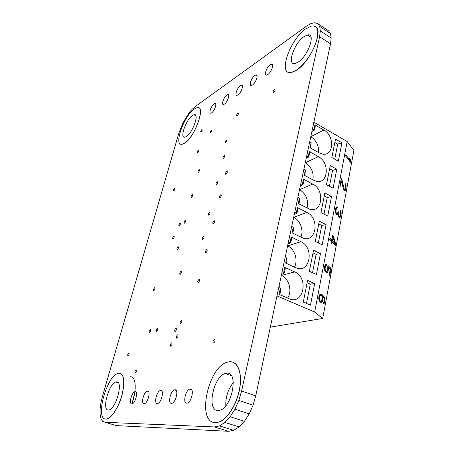 <?xml version="1.0" encoding="UTF-8"?>
<svg xmlns="http://www.w3.org/2000/svg" width="454" height="454" viewBox="0 0 454 454"><rect width="100%" height="100%" fill="white"/><g stroke="black" fill="none" stroke-linecap="round" stroke-linejoin="round"><path stroke-width="0.68" d="M192.4 115.509L193.932 114.748C199.76 112.734 192.944 132.591 186.424 136.472L185.073 137.108C179.296 138.969 185.89 119.691 192.4 115.509M184.506 143.18L182.406 144.156C173.014 147.107 183.654 115.974 194.25 109.017L196.849 107.712C206.377 104.341 195.146 137.023 184.506 143.18M182.406 144.156L184.585 143.22C195.226 137.063 206.457 104.386 196.923 107.757M116.428 381.871C123.477 380.412 116.474 408.18 109.215 409.888L108.392 410.024C101.537 410.518 108.818 383.528 115.815 381.99L116.428 381.871M105.816 419.059C94.75 419.365 106.735 375.793 118.017 373.358L118.908 373.171C123.868 373.744 124.992 380.594 122.268 393.714C119.328 405.655 112.331 417.288 107.263 418.832L105.816 419.059M226.671 373.222C238.634 370.986 232.533 406.903 220.031 410.229L218.09 410.558C206.298 411.137 213.301 376.457 225.235 373.517L226.671 373.222M215.321 422.612C196.207 422.685 208.028 366.849 227.221 362.207L229.304 361.759C237.317 360.777 242.328 372.252 239.718 387.881C237.209 403.487 227.437 419.275 218.749 422.061L215.321 422.612M213.323 422.288L215.434 422.646L218.868 422.101C226.847 419.496 235.876 406.001 239.133 391.496C242.453 376.979 239.502 364.409 232.896 362.19M230.677 374.822L230.297 375.299M304.027 36.632L307.335 35.02C316.302 32.228 308.385 55.882 298.182 62.079L295.265 63.441C286.372 66.029 293.903 43.278 304.027 36.632M296.297 70.257L291.752 72.351C277.281 76.465 289.368 39.827 305.831 28.784L311.427 26.02C317.834 25.401 319.366 30.895 316.012 42.5C312.392 53.283 303.584 65.569 296.297 70.257M287.791 71.965L291.843 72.407L296.388 70.313C310.042 62.294 323.952 30.378 315.485 26.57M181.396 320.286C182.185 321.131 181.906 322.255 180.556 323.662L180.51 323.674C179.727 322.822 180.005 321.699 181.356 320.297L181.396 320.286M199.068 169.677L199.204 169.62C199.754 170.182 199.471 171.096 198.336 172.361L198.205 172.418C197.649 171.856 197.938 170.942 199.068 169.677M192.269 194.63L192.377 194.59C192.956 195.18 192.672 196.117 191.514 197.394L191.412 197.433C190.828 196.843 191.117 195.907 192.269 194.63M175.959 328.236C176.731 329.088 176.453 330.211 175.125 331.607L175.074 331.619C174.308 330.756 174.591 329.632 175.914 328.248L175.959 328.236M185.272 220.309L185.351 220.281C185.958 220.911 185.669 221.864 184.494 223.152L184.42 223.181C183.813 222.551 184.097 221.592 185.272 220.309M177.616 334.808C178.399 335.682 178.121 336.823 176.782 338.23L176.719 338.247C175.942 337.362 176.22 336.215 177.559 334.819L177.616 334.808M178.064 246.743L178.116 246.726C178.751 247.396 178.467 248.378 177.27 249.672L177.219 249.689C176.583 249.019 176.867 248.037 178.064 246.743M171.623 342.832C172.384 343.718 172.106 344.858 170.789 346.243L170.721 346.26C169.966 345.363 170.244 344.228 171.561 342.844L171.623 342.832M203.488 236.472L203.551 236.449C204.294 237.136 204.005 238.18 202.683 239.57L202.626 239.587C201.877 238.9 202.166 237.862 203.488 236.472M209.555 212.126L209.646 212.092C210.361 212.739 210.071 213.755 208.772 215.134L208.687 215.168C207.966 214.521 208.261 213.505 209.555 212.126M217.177 181.782L217.307 181.731C217.982 182.332 217.687 183.32 216.422 184.687L216.297 184.733C215.622 184.131 215.911 183.149 217.177 181.782M224.282 155.387L224.441 155.319C225.088 155.887 224.787 156.851 223.55 158.208L223.391 158.27C222.749 157.703 223.045 156.743 224.282 155.387M226.291 140.093L226.467 140.014C227.079 140.564 226.784 141.506 225.57 142.845L225.394 142.925C224.781 142.374 225.076 141.432 226.291 140.093M180.947 271.361L180.97 271.356C181.679 272.082 181.396 273.115 180.119 274.46L180.102 274.466C179.392 273.739 179.671 272.706 180.947 271.361M198.477 150.2L198.631 150.132C199.136 150.66 198.852 151.54 197.768 152.771L197.621 152.839C197.115 152.311 197.399 151.432 198.477 150.2M174.597 188.308L174.699 188.262C175.187 188.819 174.909 189.693 173.865 190.879L173.763 190.924C173.28 190.368 173.559 189.494 174.597 188.308M154.61 287.711L154.621 287.705C155.223 288.421 154.95 289.408 153.787 290.656L153.775 290.662C153.168 289.947 153.446 288.965 154.61 287.711M157.504 328.094C158.179 328.917 157.901 329.984 156.67 331.295L156.63 331.306C155.96 330.478 156.238 329.411 157.47 328.106L157.504 328.094M173.797 236.239L173.854 236.216C174.444 236.863 174.16 237.811 173.014 239.071L172.951 239.093C172.367 238.452 172.645 237.499 173.797 236.239M150.336 329.462C150.978 330.274 150.7 331.318 149.502 332.606L149.468 332.612C148.833 331.8 149.111 330.75 150.302 329.473L150.336 329.462M179.96 223.362L180.034 223.334C180.624 223.964 180.34 224.906 179.188 226.177L179.114 226.2C178.53 225.576 178.808 224.628 179.96 223.362M199.039 279.409L199.045 279.409C199.879 280.18 199.595 281.281 198.188 282.717L198.188 282.717C197.354 281.951 197.632 280.85 199.039 279.409L199.488 279.59M226.728 171.425L226.869 171.362C227.567 171.964 227.272 172.963 225.973 174.353L225.837 174.41C225.133 173.814 225.434 172.815 226.728 171.425M214.441 339.286C215.44 340.245 215.168 341.504 213.618 343.076L213.522 343.099C212.529 342.129 212.801 340.863 214.345 339.308L214.441 339.286M201.809 129.628L201.979 129.549C202.456 130.048 202.166 130.905 201.116 132.12L200.952 132.199C200.475 131.7 200.759 130.843 201.809 129.628M136.069 369.857C136.677 370.748 136.404 371.826 135.241 373.097L135.173 373.114C134.566 372.218 134.844 371.134 136.001 369.874L136.069 369.857M211.235 130.321L211.411 130.236C211.933 130.752 211.638 131.637 210.537 132.897L210.361 132.977C209.844 132.46 210.134 131.575 211.235 130.321M206.678 249.609L206.723 249.592C207.523 250.307 207.234 251.38 205.861 252.804L205.821 252.821C205.021 252.106 205.304 251.034 206.678 249.609M214.078 220.746L214.163 220.718C214.924 221.387 214.634 222.432 213.284 223.845L213.21 223.873C212.444 223.203 212.733 222.159 214.078 220.746M274.392 89.79L274.67 89.665C275.391 90.193 275.067 91.192 273.7 92.667L273.433 92.792C272.712 92.264 273.03 91.265 274.392 89.79M128.862 352.837C129.424 353.666 129.146 354.688 128.039 355.913L127.988 355.925C127.432 355.085 127.71 354.063 128.817 352.849L128.862 352.837M220.746 194.755L220.86 194.709C221.586 195.345 221.291 196.361 219.974 197.762L219.861 197.808C219.129 197.178 219.424 196.162 220.746 194.755M237.828 113.25L238.044 113.154C238.645 113.676 238.344 114.612 237.13 115.957L236.92 116.054C236.318 115.537 236.619 114.601 237.828 113.25M135.161 391.626C138.362 391.127 135.485 403.021 132.188 403.805L131.802 403.867C128.635 404.191 131.575 392.438 134.821 391.694L135.161 391.626M190.249 389.038C194.437 388.431 191.69 401.966 187.354 403.061L186.764 403.163C182.604 403.532 185.465 390.179 189.721 389.14L190.249 389.038M174.943 389.759C178.848 389.18 176.044 402.267 172.009 403.266L171.481 403.362C167.611 403.714 170.505 390.803 174.472 389.85L174.943 389.759M160.733 390.429C164.376 389.878 161.539 402.539 157.776 403.458L157.305 403.544C153.69 403.884 156.613 391.382 160.313 390.508L160.733 390.429M147.505 391.047C150.915 390.525 148.055 402.789 144.531 403.634L144.111 403.714C140.729 404.043 143.663 391.927 147.13 391.121L147.505 391.047M214.072 103.926L214.793 103.569C217.398 102.706 214.566 111.026 211.626 112.83L210.94 113.16C208.346 113.994 211.138 105.788 214.072 103.926M270.204 64.74L271.265 64.224C274.505 63.208 271.458 72.277 267.781 74.57L266.765 75.052C263.541 76.034 266.532 67.096 270.204 64.74M254.859 75.449L255.818 74.984C258.876 74.008 255.891 82.878 252.418 85.034L251.505 85.471C248.457 86.413 251.397 77.668 254.859 75.449M240.438 85.517L241.312 85.091C244.207 84.155 241.273 92.837 237.998 94.863L237.17 95.261C234.281 96.163 237.17 87.605 240.438 85.517M226.869 94.988L227.664 94.602C230.405 93.706 227.522 102.201 224.424 104.114L223.669 104.477C220.939 105.345 223.777 96.963 226.869 94.988M131.87 403.867C137.119 389.731 135.928 375.804 130.071 376.814M330.518 43.828L319.593 36.7L241.59 391.036L238.849 400.422L234.939 409.219L230.155 416.744L224.878 422.441L219.509 425.903L214.453 426.936L104.999 422.294L116.457 425.608L228.549 431.3L233.697 430.324L239.127 426.936L244.428 421.329L249.206 413.895L253.071 405.189L255.733 395.894L330.518 43.828L331.182 38.057L330.501 33.613L328.543 30.787L317.823 23.687L319.707 26.474L330.501 33.613M241.59 391.036L255.733 395.894M238.849 400.422L253.071 405.189M234.939 409.219L249.206 413.895M230.155 416.744L244.428 421.329M224.878 422.441L239.127 426.936M219.509 425.903L233.697 430.324M214.453 426.936L228.549 431.3M104.999 422.294L102.627 421.278L100.97 418.554L100.113 414.349L100.107 408.98L100.919 402.811L102.496 396.251L178.808 133.306L182.951 122.881L188.824 113.222L191.968 109.465L194.976 106.781L306.552 26.088L310.99 23.534L314.843 22.7L317.823 23.687M319.707 26.474L320.32 30.912L331.182 38.057M320.32 30.912L319.593 36.7M105.913 419.087L107.36 418.86C112.427 417.317 119.425 405.683 122.364 393.743C125.083 380.622 123.965 373.773 118.999 373.199M225.791 405.785C225.547 397.051 228.056 389.311 233.311 382.552M135.008 391.643L131.983 403.856M287.603 298.051C292.575 291.286 289.045 278.523 281.378 275.43L294.703 271.912L284.76 267.412L285.277 268.802L284.482 272.565L283.665 273.7L281.923 272.593M280.237 288.313L279.165 285.589M294.419 267.088C298.369 260.392 294.714 248.968 287.649 245.909L300.917 241.681L291.184 237.016L291.661 238.532L290.895 242.169L290.123 243.151L288.426 241.982M285.787 256.754L285.43 256.096M300.9 237.107C303.942 230.553 300.236 220.326 293.721 217.313L306.927 212.421L297.404 207.614L297.847 209.232L297.103 212.756L296.366 213.59L296.235 213.125L294.72 212.364M276.968 295.923L314.679 312.046L347.174 141.535L353.893 150.45L322.698 318.47L270.346 327.113M322.68 296.456L322.675 300.435L321.25 302.472L319.877 301.819L318.725 298.34L319.003 296.065L319.934 294.351L321.301 294.277L323.991 296.587L324.933 298.636L325.041 301.201L324.559 303.017L323.344 303.981L322.925 303.874L323.123 302.801L324.207 301.728L324.304 298.84L322.936 296.678L321.988 296.439M326.494 271.452L326.954 271.384L327.601 270.272L327.924 265.442L331.131 268.479L329.825 275.516L329.207 274.942L330.325 268.933L328.35 267.066L328.458 269.608L327.901 271.781L327.334 272.474L326.012 272.474L324.956 271.004L324.383 268.507L325.019 265.153L326.216 264.319L326.801 264.376L326.562 265.624L325.614 265.959L325.058 268.882L325.49 270.516L326.494 271.452L325.166 271.384M331.465 241.227L329.746 239.479L329.979 238.265L331.692 240.013L332.606 235.172L333.332 235.927L335.676 244.082L335.449 245.285L332.197 241.971L331.812 243.997L331.079 243.253L331.465 241.227M337.992 214.226L337.14 214.946L336.153 214.095L335.551 212.722L335.364 209.896L335.932 207.671L336.669 206.831L337.487 207.041L337.305 208.017L336.72 208.074L336.221 209.181L335.932 211.473L336.34 213.113L337.362 213.766L338.196 211.615L338.667 212.137L338.695 215.003L339.325 216.172L339.745 216.166L340.534 214.214L340.381 210.525L341.215 213.567L340.636 216.677L339.643 217.466L338.474 216.178L337.992 214.226L336.652 214.634M343.922 190.101L343.23 188.586L341.595 180.811L340.585 186.146L340.006 185.459L341.306 178.598L341.885 179.296L344.132 188.966L344.773 189.261L345.398 188.155L345.386 183.757L346.113 185.788L345.602 190.016L344.637 190.72L343.922 190.101M345.823 154.831L350.159 160.415L349.603 158.281L350.482 159.416L351.038 161.545L350.829 162.685L345.602 155.983L345.823 154.831M314.679 312.046L322.698 318.47M347.174 141.535L313.873 122.2M322.272 298.159L322.953 298.182M322.879 299.362L322.141 299.339M322.947 303.732L323.974 303.766M322.993 303.493L323.396 302.977L324.559 303.017M324.071 302.029L324.882 302.052M324.309 301.178L325.041 301.201M324.445 300.003L325.115 300.026M324.213 298.613L324.933 298.636M324.548 297.557L323.651 297.535M323.991 296.587L322.856 296.61M323.14 295.605L321.971 295.577L322.828 296.553M322.244 294.833L321.074 294.805L321.971 295.577M321.301 294.277L320.257 294.249M320.178 294.277L321.074 294.805M320.382 302.245L321.761 302.148M320.592 302.114L321.182 301.36L322.346 301.399M321.852 300.406L322.675 300.435M326.08 271.31L325.121 271.305M325.83 271.078L324.99 271.072M325.49 270.516L324.78 270.516M325.189 269.75L324.548 269.744M325.058 268.882L324.434 268.882M324.423 267.928L325.092 267.928M324.582 266.674L325.325 266.674M324.741 265.959L325.614 265.959M324.877 265.567L325.983 265.567M325.972 264.376L326.801 264.376M325.416 265.567L325.626 264.461M326.086 272.491L327.334 272.474M326.176 272.468L326.749 271.776L327.901 271.781M327.374 270.851L328.225 270.856M326.749 271.776L326.88 271.396M327.726 269.608L328.458 269.608M327.856 268.45L328.526 268.456M327.68 267.066L328.35 267.066M329.967 268.592L331.131 268.479M327.748 266.367L329.984 268.479M331.318 241.988L332.197 241.971M334.496 244.314L335.676 244.082M333.332 235.927L332.459 235.949M332.351 236.511L332.595 237.346M334.252 243.111L334.536 244.099M331.692 240.013L330.546 240.041L329.786 239.264M339.291 217.239L340.256 217.199M339.183 217.177L339.513 216.728L340.636 216.677M340.216 215.48L341.005 215.446M339.513 216.728L339.677 216.166M340.352 215.088L341.079 215.054M340.568 213.596L341.215 213.567M340.517 212.563L341.13 212.534M340.806 211.241L340.239 211.263M339.745 216.166L339.325 216.172M339.093 215.911L338.389 215.939M338.695 215.003L338.128 215.026M338.531 214.35L338.014 214.373M337.867 212.949L338.519 212.92M337.401 214.248L337.396 213.732M338.094 212.166L338.667 212.137M337.362 213.766L335.971 213.755M336.817 213.635L335.926 213.675M336.34 213.113L335.705 213.142M336.142 212.654L335.546 212.682M335.977 212.001L335.449 212.024M335.932 211.473L335.392 211.502M335.347 210.389L336 210.361M335.495 209.22L336.221 209.181M335.654 208.38L336.527 208.335M335.744 208.125L336.72 208.074M335.773 208.057L337.033 207.949M336.38 207.098L337.487 207.041M336.187 207.994L336.352 207.12M337.095 206.837L336.635 206.865M344.41 190.555L345.233 190.504M344.228 190.43L345.602 190.016M344.972 189.08L345.925 189.017M344.49 190.09L344.756 189.261M345.341 188.314L346.067 188.262M345.568 186.855L346.198 186.81M345.528 185.828L346.113 185.788M345.8 184.489L345.239 184.528M344.773 189.261L343.485 189.324M344.359 189.233L343.474 189.295M344.132 188.966L343.377 189.017M343.752 188.041L343.122 188.087M341.885 179.296L341.164 179.353M340.977 180.357L341.079 180.851M340.88 180.868L341.595 180.811M349.132 160.506L350.159 160.415M350.011 161.635L351.038 161.545M350.482 159.416L349.915 159.468M349.631 160.461L349.903 161.499M303.289 302.069L307.574 280.402L314.656 283.597L310.485 305.173L303.289 302.069M309.378 271.271L313.521 250.307L320.462 253.616L316.421 274.5L309.378 271.271M315.269 241.471L319.281 221.177L326.074 224.594L322.164 244.814L315.269 241.471M320.972 212.62L324.854 192.961L331.516 196.48L327.726 216.064L320.972 212.62M326.494 184.67L330.262 165.619L336.789 169.228L333.117 188.217L326.494 184.67M331.851 157.583L335.5 139.111L341.902 142.806L338.338 161.215L331.851 157.583M294.703 271.912C309.043 277.638 303.618 305.468 289.187 298.732L279.057 294.379L280.328 288.352L278.728 287.66M318.555 152.533C318.963 145.74 316.393 140.456 310.842 136.688L323.861 130.048L314.9 124.861L313.845 129.872L312.414 129.055M323.861 130.048C334.836 135.74 333.906 156.431 322.612 154.099L319.168 152.873L310.054 147.788L311.138 142.669L309.696 141.858M312.948 179.875C313.924 172.554 311.376 166.839 305.309 162.742L318.396 156.647L309.253 151.579L308.158 156.749L306.7 155.943M318.396 156.647C330.013 162.396 328.299 184.409 316.296 181.225L313.555 180.198L304.248 175.233L305.366 169.949L303.896 169.16M307.069 208.051C308.697 200.203 306.212 194.057 299.606 189.607L312.755 184.091L303.425 179.148L302.296 184.483L300.809 183.7M312.755 184.091C325.064 189.897 322.436 213.346 309.724 209.181L298.255 203.574L299.413 198.114L297.909 197.342M296.235 213.125L297.404 207.614M306.927 212.421C319.996 218.272 316.302 243.276 302.914 238.004L292.07 232.845L293.261 227.204L291.723 226.461M289.981 242.714L291.184 237.016M300.917 241.681C314.792 247.572 309.883 274.25 295.855 267.741L285.668 263.099L286.905 257.27L285.333 256.544M283.512 273.302L284.76 267.412M319.236 295.395L321.228 295.458L321.96 296.337L322.272 297.847L321.744 300.639L321.029 301.286L319.491 301.15M332.197 237.351L333.066 237.334L332.424 240.756L334.717 243.1L333.576 243.123L331.278 240.785L331.426 240.018M306.495 303.454L310.281 284.13L307.114 282.711M310.281 284.13L314.656 283.597M312.517 272.712L316.115 254.325L313.016 252.855M316.115 254.325L320.462 253.616M318.339 242.958L321.767 225.468L318.731 223.947M321.767 225.468L326.074 224.594M323.98 214.157L327.243 197.507L324.269 195.941M327.243 197.507L331.516 196.48M329.445 186.248L332.549 170.403L329.632 168.797M332.549 170.403L336.789 169.228M334.74 159.201L337.697 144.117L334.836 142.471M337.697 144.117L341.902 142.806M280.328 288.352L280.419 291.803L279.806 294.703M286.905 257.27L286.968 260.778L286.406 263.433M293.261 227.204L293.301 230.763L292.79 233.191M299.413 198.114L299.43 201.718L298.965 203.931M303.425 179.148L303.828 180.874L303.113 184.284L302.415 184.982L302.296 184.483M305.366 169.949L304.94 175.602M309.253 151.579L309.628 153.401L308.805 156.766M308.158 156.749L308.272 157.271L308.93 156.704M310.735 148.163L311.138 142.669M314.9 124.861L315.246 126.774L314.571 129.975L314.185 130.179M313.845 129.872L313.947 130.429L314.571 129.975M281.571 274.261L283.665 273.7M288.035 243.821L290.123 243.151M294.294 214.373L296.366 213.59M300.349 185.862L302.415 184.982M306.212 158.247L308.272 157.271M311.898 131.49L313.947 130.429M320.796 295.344L319.23 295.412M320.331 295.441L319.945 295.866L319.077 295.843M319.945 295.866L319.695 296.405L318.941 296.383M319.695 296.405L319.406 297.915L318.748 297.898M319.406 297.915L319.417 298.675L318.765 298.653M318.878 299.521L319.554 299.544L319.417 298.675M319.1 300.281L319.86 300.304L319.554 299.544M319.298 300.82L320.212 300.849L319.86 300.304M319.48 301.138L320.598 301.172L320.212 300.849M321.029 301.286L320.598 301.172M332.424 240.756L331.278 240.785M334.717 243.1L333.066 237.334M193.932 114.748L195.861 115.781M307.335 35.02L311.126 37.472M199.204 169.62L199.499 169.768M192.377 194.59L192.683 194.732M185.351 220.281L185.669 220.423M178.116 246.726L178.445 246.868M203.551 236.449L203.948 236.63M209.646 212.092L210.032 212.273M217.307 181.731L217.676 181.912M224.441 155.319L224.798 155.501M226.467 140.014L226.801 140.195M180.97 271.356L181.333 271.509M154.621 287.705L154.922 287.825M173.854 236.216L174.16 236.352M180.034 223.334L180.34 223.47M226.869 171.362L227.255 171.561M206.723 249.592L207.155 249.779M214.163 220.718L214.577 220.911M274.67 89.665L275.079 89.909M220.86 194.709L221.257 194.908M238.044 113.154L238.378 113.341M214.793 103.569L215.712 104.074M271.265 64.224L272.559 65.007M255.818 74.984L257.004 75.682M241.312 85.091L242.402 85.721M227.664 94.602L228.657 95.164M181.356 320.297L181.782 320.462M175.914 328.248L176.328 328.401M177.559 334.819L177.991 334.978M171.561 342.844L171.975 342.997M157.47 328.106L157.822 328.236M150.302 329.473L150.637 329.593M214.345 339.308L214.929 339.524M136.001 369.874L136.325 369.982M128.817 352.849L129.106 352.945M134.821 391.694L136.052 392.08M189.721 389.14L191.662 389.782M174.472 389.85L176.197 390.412M160.313 390.508L161.845 391.002M147.13 391.121L148.498 391.558M225.235 373.517L231.347 375.668M115.815 381.99L118.301 382.784"/></g></svg>

